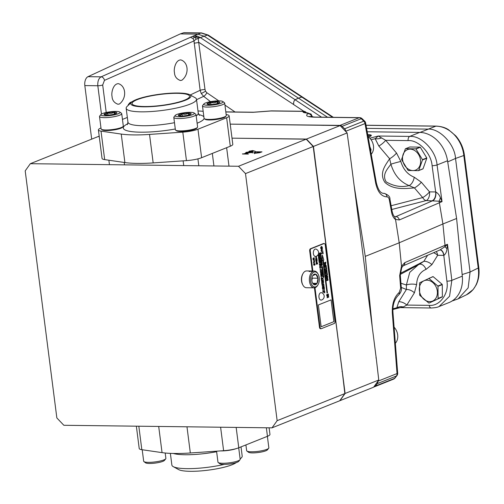 <?xml version="1.0" encoding="UTF-8"?>
<svg xmlns="http://www.w3.org/2000/svg" width="504" height="504" viewBox="0 0 504 504"><rect width="100%" height="100%" fill="white"/><g stroke="black" fill="none" stroke-linecap="round" stroke-linejoin="round"><path stroke-width="0.76" d="M371.234 154.262A11.195 8.845 -111.8 0 0 368.084 136.66M368.071 136.609L368.707 136.615L368.266 136.792M395.356 343.274A11.195 8.845 -111.8 0 0 394.096 327.178M439.104 201.209L426.195 200.573A7.465 4.051 75.5 0 1 422.661 197.568L414.452 187.916L409.109 185.592C400.163 181.957 394.096 174.819 390.902 164.191C387.608 168.934 381.755 174.428 386.121 181.824C393.826 186.297 401.486 187.551 409.109 185.592A7.465 3.812 109.9 0 0 414.231 177.213L421.331 182.215L429.54 191.867L435.847 191.955C438.026 193.316 439.551 195.256 440.427 197.782L442.033 201.625L439.104 201.209L440.427 197.782M367.882 135.532A7.465 1.424 172.7 0 1 368.285 135.532A7.465 1.424 172.7 0 1 371.026 135.891M400.825 161.45A7.465 0.353 164.9 0 0 390.902 164.191L389.636 158.741L378.819 146.021L375.171 138.701L378.233 136.023L385.699 140.32L396.516 153.033L400.825 161.45C403.181 169.281 407.648 174.535 414.231 177.213M371.101 139.753L375.171 138.701A7.465 4.341 173.9 0 0 381.597 137.907M418.509 264.613L409.746 272.362L406.381 285.012L400.938 283.248M400.271 274.441L419.196 264.348L423.851 261.324A7.465 4.127 -148.2 0 1 431.89 264.619L437.667 255.301L443.967 255.364C445.775 253.802 446.771 251.591 446.954 248.724L447.502 244.308L444.931 246.689L446.954 248.724M416.6 284.596A7.465 2.438 -179 0 0 406.381 285.012L406.388 289.498L398.771 301.776L396.831 307.774L399.225 307.862L403.257 306.98L406.804 305.071L414.42 292.793L416.6 284.596C416.966 276.929 420.115 271.858 426.038 269.375L431.89 264.619M399.225 307.862L392.893 309.5M392.925 308.788L396.831 307.774A7.465 6.294 170.8 0 1 403.257 306.98M321.98 267.926L322.308 267.599L321.892 267.567L321.98 267.926M323.096 276.614L323.423 276.28L323.001 276.249L323.096 276.614M323.404 283.311L323.404 283.853M323.48 286.102L323.726 286.499L323.959 286.045L323.48 286.102M324.192 290.317L324.305 290.833L324.192 290.317M324.437 291.4L324.601 291.797M324.557 292.408L324.715 292.755M318.767 256.353L318.673 256.744L318.875 256.341L318.433 256.385L318.673 256.744M319.019 258.117L319.038 258.476M322.988 290.625L323.083 291.079L322.988 290.625M313.828 260.266L313.765 261.293L313.828 260.266M314.502 262.086L313.942 263.075M316.94 260.839L316.84 261.708M321.445 247.067L321.394 248.567L321.445 247.067M325.225 262.975L325.515 263.97L325.647 262.804L325.225 262.975M325.426 265.57L325.37 267.07L325.426 265.57M326.756 275.971L326.705 277.471L326.756 275.971M316.972 263.264L316.745 263.579M325.981 271.385L326.567 270.774L325.893 270.673L325.962 271.385L325.893 270.673M378.819 146.021A7.465 2.016 139.6 0 0 385.699 140.32L408.114 140.597A3.585 2.085 -89.3 0 1 409.721 136.414C421.331 135.349 436.092 150.765 437.056 164.966A3.585 0.51 172.3 0 1 432.111 165.747C431.292 153.241 418.333 139.658 408.114 140.597M421.331 182.215A7.465 2.016 139.6 0 1 414.452 187.916C405.399 188.54 393.485 190.298 384.917 182.385C378.838 173.13 385.447 165.136 389.636 158.741A7.465 2.016 139.6 0 0 396.516 153.033M391.123 205.739L422.661 197.568A7.465 2.016 139.6 0 0 429.54 191.867A7.465 4.347 90.7 0 1 426.195 200.573L391.791 209.488M401.266 287.393L406.388 289.498A7.465 4.127 -148.2 0 1 414.42 292.793M419.29 264.31A7.465 4.63 -110 0 1 426.038 269.375M367.725 134.656A7.465 1.424 172.7 0 1 368.178 134.656A7.465 1.424 172.7 0 1 371.328 135.412A7.465 1.424 172.7 0 1 368.456 136.937M433.579 252.712A7.465 4.127 -148.2 0 1 437.667 255.301A7.465 4.347 -89.3 0 0 436.294 251.54M427.6 255.289L423.851 261.324L400.277 273.395M398.771 301.776A7.465 4.127 -148.2 0 1 406.804 305.071L429.219 305.348A3.585 2.085 90.7 0 0 431.197 307.994C434.99 307.812 437.598 307.333 439.028 306.558L449.562 296.257L451.836 280.35A3.585 0.857 173.1 0 1 446.891 281.131C449.253 293.448 439.709 306.52 429.219 305.348M312.789 283.311L317.048 283.361A5.387 3.137 90.7 0 0 317.999 278.208L315.882 274.277L312.732 275.65A5.387 3.137 90.7 0 0 311.869 280.659A5.387 3.137 90.7 0 0 312.637 283.16A5.387 3.137 90.7 0 0 313.979 284.59L317.048 283.361L317.999 278.208A5.387 3.137 90.7 0 0 315.882 274.277A5.387 3.137 90.7 0 0 312.82 275.505A5.387 3.137 90.7 0 0 312.732 275.65M312.499 282.895L313.979 284.59A5.387 3.137 90.7 0 0 317.048 283.361M311.856 280.589L312.31 278.139L317.999 278.208M312.31 278.139L312.001 277.565M321.892 267.567L322.163 267.996M322.982 276.249L323.278 276.683M323.461 286.096L323.707 286.499M323.933 286.045L323.511 286.096M324.274 290.291L324.305 290.833M323.089 290.606L323.083 291.079M313.998 260.221L313.765 261.293M321.665 247.01L321.369 248.567M325.622 262.804L325.206 262.975L325.515 263.97M325.666 265.514L325.345 267.07M326.976 275.921L326.705 277.471M369.886 146.721L371.07 149.6L370.724 151.402M432.319 200.649A7.465 4.347 90.7 0 0 435.664 191.942L432.111 165.747M367.208 131.771L419.693 132.42A29.849 23.587 68.2 0 1 447.533 160.77L437.056 164.966L442.033 201.625L399.294 219.964L395.533 219.398L394.695 216.657L395.854 216.607L432.873 200.655A7.465 3.982 89.7 0 0 435.847 191.955M440.087 249.908A7.465 4.347 -89.3 0 1 443.791 255.377L446.891 281.131M440.168 249.871A7.465 3.982 -90.3 0 1 443.967 255.364M394.916 337.617L395.067 339.614M315.876 286.789A7.554 4.404 90.7 0 0 318.018 284.741A7.554 4.404 90.7 0 0 318.15 274.201A7.554 4.404 90.7 0 0 310.729 277.288A7.554 4.404 90.7 0 0 315.876 286.789M312.971 283.544A1.865 0.359 172.7 0 1 314.452 283.702A1.865 0.359 172.7 0 1 314.118 283.96A1.865 0.359 172.7 0 1 313.513 284.136M320.783 265.495L321.584 265.545L321.042 264.052L321.697 264.083L321.911 265.57C322.497 264.203 322.276 263.384 321.231 263.119C320.55 263.548 320.393 264.335 320.771 265.488L320.884 265.488M321.13 264.587L321.042 264.052M322.226 268.947L322.686 268.084L322.466 266.629L320.922 266.503L321.061 267.498L321.514 267.529L322.239 268.947L322.711 268.084L322.478 266.629M322.535 276.224L323.348 277.635L323.795 276.765L323.581 275.316M323.348 277.635L323.82 276.765L323.593 275.31L322.043 275.184L322.176 276.179L322.636 276.217M322.881 270.087L322.844 269.13L322.024 269.079C321.023 270.522 321.363 271.303 323.058 271.41L322.988 270.465L321.81 270.383L321.754 270.012L322.925 270.087L322.818 269.13L322.037 269.079M323.19 279.455L322.844 280.281L323.31 280.237L322.831 280.079L323.24 279.449L322.831 280.079M323.385 284.054L323.411 283.109M323.713 286.707L324.034 285.837L323.335 285.913L323.726 286.707L324.053 285.831M323.688 288.647L323.99 288.269L324.406 288.572L324.293 287.645L323.978 288.03L323.574 287.759L323.688 288.647L323.978 288.275M324.387 288.559L324.274 287.671M324.362 289.932L324.185 289.088L324.053 289.75M324.078 290.002L324.198 289.088M324.28 291.041L324.305 290.09M324.059 291.249L324.148 292.137L324.721 291.173L324.022 291.249M324.79 292.188L324.179 292.251L324.708 292.963L324.746 292.188M318.484 254.64L318.377 255.257M318.667 256.927L318.956 256.158L318.345 256.221L318.667 256.927L318.938 256.158M318.66 258.779L319.183 257.922L318.553 257.991L318.66 258.779L318.875 258.476M319.038 258.659L319.164 257.928M319.643 262.868L319.618 262.212L319.297 262.735L319.278 262.219L319.643 262.868L319.605 262.212M319.763 265.967L320.185 265.936L319.738 265.791L320.084 265.249L319.775 265.967L320.141 265.759M319.813 266.837L320.122 266.137L319.82 266.66L319.782 266.144L319.826 266.837L320.116 266.307M320.141 266.786L320.109 266.137M320.179 268.569L320.204 268.134M320.153 269.413L320.122 269.01L320.185 269.583L320.468 269.161L320.153 269.413L320.109 269.023M320.267 270.409L320.437 270.944L320.613 270.339L320.412 270.774M320.424 270.944L320.601 270.339M320.746 271.832L320.311 271.543L320.361 272.084L320.796 271.643L320.298 271.543M320.922 272.677L320.758 272.141L320.601 272.746L320.771 272.141M320.588 272.746L320.777 272.311M321.01 273.363L320.846 272.828L320.689 273.426L320.859 272.828M320.676 273.426L320.865 272.998M321.281 274.327L320.972 273.949L320.664 274.39L321.281 274.327L321.061 273.943M320.771 274.371L321.231 274.321M320.809 274.787L321.35 275.121L321.287 274.554L321.231 274.938L320.714 274.768M321.287 275.127L321.3 274.548M321.319 276.224L320.897 276.261L321.546 276.375L321.332 275.997M321.338 277.458L321.338 277.03M322.333 285.327L322.371 284.899L322.289 285.321M322.232 285.554L322.39 285.075M322.421 285.705L322.371 285.314M322.176 285.919L322.623 286.543L322.743 285.856L322.132 285.919M322.51 287.387L322.932 287.356L322.516 287.211L322.825 286.669L322.522 287.387L322.888 287.179M322.516 287.211L322.812 286.669M322.522 288.635L322.969 289.264L323.089 288.572L322.478 288.635M323.14 290.291L322.976 289.548M323.077 291.262L323.07 290.43M313.74 261.671C314.641 261.223 314.729 260.612 314.017 259.844L313.753 261.671C314.666 261.223 314.754 260.612 314.03 259.844M314.647 261.645L314.641 261.639C313.444 261.866 313.217 262.464 313.967 263.447L314.672 261.645L313.967 263.447M315.869 258.199L315.781 256.958L315.857 258.602L316.405 257.204L316.512 258.332L316.411 256.826L315.869 258.199L315.769 256.958M316.405 257.204L315.857 258.602M315.92 261.261L316.443 261.047L316.096 262.622L316.569 261.727L316.877 262.118L317.129 260.36L315.869 260.87L315.926 261.267L316.443 261.047M316.09 262.597L316.569 261.727M316.865 262.118L317.111 260.366M321.382 249.121C322.585 248.422 322.686 247.533 321.672 246.462L321.363 246.532C320.424 247.483 320.431 248.346 321.388 249.121C322.61 248.422 322.711 247.533 321.684 246.462M322.573 249.127L322.573 249.127C321.886 249.663 321.533 250.337 321.527 251.149L321.527 251.149M321.489 251.691L322.768 250.683L321.552 251.149C321.558 250.337 321.911 249.663 322.598 249.127L322.585 249.121C321.13 249.386 320.764 250.242 321.502 251.691L322.787 250.677M325.534 264.518L325.868 262.162L324.185 262.842L324.261 263.372L324.948 263.082L324.488 265.186L325.118 263.989L325.534 264.518L325.849 262.168M324.481 265.167L325.118 263.989M325.37 267.624C326.592 266.925 326.686 266.036 325.666 264.965L325.345 265.028C324.4 265.986 324.412 266.849 325.37 267.624C326.567 266.925 326.661 266.036 325.653 264.965M326.699 278.025C327.921 277.326 328.022 276.438 326.995 275.367L326.674 275.436C325.735 276.387 325.741 277.25 326.699 278.025C327.896 277.326 327.997 276.438 326.983 275.367M321.029 255.169L320.909 254.23L319.788 253.89L320.84 253.695L320.727 252.8M321.319 257.443L321.199 256.505L319.605 256.404L319.725 257.342L320.576 257.437L319.807 257.972L319.939 258.987L320.664 258.388L321.558 259.075L321.42 258.017L320.702 257.431L321.344 257.443L321.224 256.505L319.605 256.404M319.933 258.968L320.664 258.388M321.527 259.056L321.394 258.017L320.702 257.431M321.168 256.24L321.048 255.301L319.454 255.207L319.574 256.133L321.193 256.24L321.073 255.301L319.454 255.207M321.672 260.165L321.552 259.232L319.958 259.138L320.078 260.064L321.697 260.171L321.577 259.232L319.958 259.138M321.861 261.633L321.703 260.436L320.109 260.316L320.216 261.16L321.237 261.185L320.286 261.689L320.437 262.849L322.056 262.981L321.949 262.143L320.966 262.074L321.886 261.633L321.728 260.436L320.109 260.31M322.031 262.981L321.924 262.137L320.947 262.074L321.886 261.633M323.316 273.017L323.14 271.637L321.546 271.536L321.653 272.362L322.818 272.456L321.709 272.815L321.823 273.71L323.026 274.233L321.886 274.182L321.993 275.001L323.612 275.102L323.398 273.666L322.497 273.288L323.341 273.017L323.165 271.637L321.546 271.536M323.026 274.233L321.886 274.182M322.459 279.058L323.108 278.397L322.339 278.126L322.459 279.058L323.114 278.624L322.339 278.132M323.448 281.238L322.963 281.106L323.373 280.463L322.648 280.539L323.159 280.678L322.749 281.314L323.423 281.056M322.963 281.106L323.348 280.47M322.673 280.722L323.159 280.678M322.799 281.717L323.474 281.452M323.518 282.58L323.543 281.793L322.856 282.158L323.618 282.568L323.518 281.793M323.814 284.886L323.851 284.193L323.127 284.269L323.524 284.911L323.757 284.407L323.814 284.886L323.826 284.193M323.518 284.905L323.757 284.407M323.31 285.686L323.984 285.422M323.562 287.671L323.587 287.097L323.87 287.589L324.091 287.053L324.255 287.563L324.166 286.839M318.308 256.076L318.326 255.572L318.912 255.982L318.83 255.345L318.219 255.408L318.308 256.082L318.522 255.553M318.534 257.846L319.108 257.481L318.433 257.046L318.534 257.865L319.108 257.286L318.427 257.04M319.316 259.774L319.347 259.157L318.711 259.226L319.316 259.774L319.322 259.157M318.887 260.631L319.442 260.064L318.786 259.831M318.988 261.393L319.567 260.889L318.906 260.776L318.988 261.393L319.523 260.713M319.082 262.137L319.618 261.463L319.007 261.526L319.082 262.143L319.643 261.456M319.316 263.945L319.927 263.712M319.435 264.896L320.034 264.512L319.328 264.071L319.435 264.896L320.008 264.512L319.334 264.083M319.801 267.756L320.349 267.189L319.7 266.956L319.807 267.775L320.399 267.391L319.7 266.95M320.437 271.379L320.494 271.045M320.752 273.842L320.809 273.508M320.979 275.909L321.47 275.751L321.004 275.291L320.834 275.814L321.445 275.751L320.985 275.297M321.854 278.945L321.306 278.164L321.716 277.824M322.006 280.098L321.451 279.31L321.88 279.134L321.401 278.668L321.798 278.29L321.332 278.164L321.735 277.811L321.124 278.088L321.64 278.403L321.218 278.781L321.88 278.951M322.151 281.251L321.602 280.463L322.006 280.123M322.289 282.334L321.76 282.001L322.188 281.541M321.709 282.662L322.302 282.423M321.76 283.027L321.842 283.664L322.176 283.235L322.466 283.525L322.371 282.788L321.955 283.009M321.836 283.639L322.176 283.235M322.44 283.5L322.352 282.794M321.867 283.891L322.459 283.658M322.591 284.703L322.169 284.584L322.529 284.023L321.892 284.086L322.346 284.206L321.98 284.766L322.573 284.539M322.169 284.584L322.51 284.023M321.917 284.25L322.346 284.206M322.453 288.446L323.064 288.382L322.566 288.005L322.963 287.557L322.346 287.62L322.9 287.715L322.409 288.118L322.963 288.25L322.453 288.452L323.089 288.382L322.591 288.005L322.982 287.557M322.944 292.276L323.581 292.207L323.083 291.835L323.474 291.381L322.837 291.451L323.366 291.539L322.9 291.948L323.455 292.081L322.944 292.276L323.555 292.207L323.058 291.835L323.448 291.388M312.934 258.47L313.929 258.079L313.022 259.176L314.068 259.132L313.11 259.869L314.376 259.358L314.307 258.823L313.4 258.848L314.2 258.174L314.137 257.651L312.934 258.483L313.929 258.079M313.11 259.856L314.351 259.358L314.282 258.823M313.671 264.424L314.024 264.386L313.74 264.972L314.137 265.28L315.038 264.543M314.137 265.274L314.553 264.877M314.584 265.104L315.101 264.821L314.691 264.581L314.969 264.002M314.716 264.581L314.994 264.002L314.578 263.705M314.647 264.039L314.603 263.693L314.131 263.882M315.825 260.53L315.876 259.365L316.247 259.226L316.373 260.203L316.739 259.031L317.085 259.995L316.877 258.565L315.636 259.062L315.825 260.536L316.247 259.226M316.367 260.196L316.739 259.031M316.871 260.07L316.903 258.552M316.159 263.334L316.512 263.302L316.235 263.926L316.638 264.279L317.577 263.812L317.173 263.245L317.526 263.214L317.085 262.571L316.121 263.031L316.512 263.302M317.211 263.535L317.463 262.918M317.136 262.949L317.066 262.578M326.724 295.193L328.387 294.525L328.325 294.008M327.052 297.782L328.74 297.108L328.677 296.617L327.55 297.07L328.545 295.552L328.476 295.035L326.787 295.716L326.85 296.201L327.953 295.76L327.052 297.782L328.721 297.108L328.658 296.629M327.531 297.07L328.457 295.048M322.888 253.764L322.913 251.578L322.724 252.466L321.319 253.027L321.388 253.55L322.793 252.989L323.152 253.651L322.888 251.584M326.529 269.634L326.554 267.448L326.365 268.336L324.96 268.897L325.03 269.426L326.435 268.859L326.794 269.52L326.529 267.454M325.439 272.601L326.97 270.9L326.901 270.346L325.105 270.012L325.584 270.629L325.439 272.626L326.995 270.906L326.92 270.346L325.105 270.005M325.584 273.741L326.989 273.187L327.348 273.842L326.819 271.883L326.92 272.658L325.515 273.225L325.584 273.748L326.989 273.187M325.792 275.373L327.48 274.693L327.411 274.17L325.723 274.844L325.792 275.373L327.455 274.693L327.392 274.182M326.957 280.073L327.909 278.044L326.22 278.718L326.283 279.21L327.386 278.769L326.485 280.791L328.148 280.117L328.091 279.632L326.983 280.073L327.884 278.05M327.001 293.057L327.449 292.881L323.272 260.291L323.776 260.089L322.377 255.1M322.321 260.675L322.831 260.48L327.001 293.07L327.474 292.881L323.297 260.291L323.801 260.089L322.377 255.018L322.321 260.681L322.831 260.48M321.149 326.75L333.894 321.653L331.096 299.855L318.358 304.952L321.149 326.75L333.869 321.653L331.078 299.861M247.124 153.928L245.75 153.386L244.484 153.89L247.143 154.085M249.959 151.061L250.236 151.446L252.397 151.08L252.082 150.709L249.959 151.061L250.255 151.597M252.428 151.288L252.082 150.709M254.608 152.63L255.774 153.065L260.978 152.006L256.158 151.95L254.608 152.63L254.602 153.676M251.937 152.592L251.912 152.397C252.365 152.063 251.861 151.912 250.4 151.943L246.784 152.334L246.91 152.712L252.183 152.177L252.296 153.046M246.784 152.334L246.935 152.914M306.52 112.802L306.098 112.367A3.585 2.432 135.9 0 1 306.401 112.789M370.446 149.852L371.07 149.6M323.486 125.395A170.749 134.908 -111.8 0 0 323.234 125.181L339.998 125.389A3.585 2.829 68.2 0 1 342.103 126.347L344.597 128.81L363.775 121.136A3.585 0.995 -46.1 0 1 364.6 121.08L362.055 118.635A3.585 3.585 0 0 0 359.617 117.64A3.585 2.085 -89.3 0 0 359.125 117.734L314.37 117.18A3.585 2.085 -89.3 0 1 314.855 117.085L309.412 116.468M395.533 219.398L395.533 219.505C393.548 218.068 392.213 215.611 391.539 212.14L389.315 199.729C388.899 197.87 388.111 196.919 386.952 196.862C381.434 196.61 377.679 192.056 375.688 183.21L365.009 123.575A3.585 2.829 -111.8 0 0 363.775 121.136L361.236 118.692A3.585 0.995 -46.1 0 1 362.055 118.635M447.533 160.77L456.605 218.484L442.915 223.965L439.123 201.317M456.605 218.484L462.313 276.154A29.849 23.587 68.2 0 1 449.026 302.558L439.028 306.558M444.931 246.689L440.055 249.871M462.313 276.154L451.836 280.35L447.502 244.308L445.013 245.303L444.925 246.607M440.515 249.719L403.156 265.816A3.585 2.93 66.7 0 0 404.762 262.647L445.013 245.303L442.915 223.965L399.212 242.796L401.505 266.081L399.666 275.575L400.649 288.187L399.2 292.484C394.273 296.862 391.98 303.698 392.314 312.99L397.032 373.565A3.585 2.829 68.2 0 1 396.421 375.984A3.585 1.921 38.3 0 0 396.919 375.625L395.004 378.057A3.585 1.921 38.3 0 1 394.506 378.409L375.373 386.064A3.585 2.829 68.2 0 1 374.396 386.814A3.585 2.829 68.2 0 1 373.792 386.965M318.018 284.741L317.684 285.321A8.398 4.889 -89.3 0 1 315.296 287.601A8.398 4.889 -89.3 0 1 314.143 287.822A8.398 4.889 -89.3 0 1 309.362 279.367A8.398 4.889 -89.3 0 1 314.351 271.032A8.398 4.889 -89.3 0 1 317.829 273.615L318.15 274.201M312.486 271.24L309.135 271.53L312.486 271.24M311.207 287.74L313.639 287.771M321.584 265.545L321.439 264.373M321.911 265.57C322.529 264.209 322.308 263.39 321.243 263.119M322.295 266.647L321.363 266.553M323.429 275.329L322.472 275.234M323.133 271.417L323.007 270.459M322.957 270.465L321.836 270.383L321.754 270.012M322.844 280.281L323.266 280.041M323.978 288.03L323.574 287.74M324.009 289.756L324.179 289.296M324.148 292.137L324.406 291.778M324.589 292.011L324.74 291.173M324.708 292.963L324.866 292.169M318.654 255.207L318.497 254.457M319.297 262.735L319.297 262.212M319.322 262.912L319.618 262.382M319.738 265.791L320.072 265.249M319.801 266.66L319.794 266.137M320.462 269.52L320.456 268.978M320.235 270.125L320.689 270.068M320.733 270.075L320.525 269.69M320.764 272.002L320.758 271.442M321.231 274.938L320.865 274.787M320.922 276.444L321.47 276.368M322.56 285.699L322.384 284.899M322.623 286.543L322.762 285.85M322.969 289.264L323.108 288.565M322.825 290.134L322.982 289.731M316.512 258.332L316.424 256.826M324.261 263.372L324.948 263.082M319.196 253.203L319.372 254.558L321.054 255.175L320.935 254.23L319.813 253.89L320.865 253.695L320.752 252.794L319.196 253.203M323.612 275.102L323.423 273.666L322.522 273.288L323.341 273.017M322.749 281.314L323.474 281.238M323.461 282.297L322.881 282.36M323.31 285.692L324.009 285.422L323.31 285.692M324.16 287.576L324.192 286.839L323.467 286.915L323.562 287.677L323.807 287.078M323.87 287.589L324.091 287.053M318.578 256L318.774 255.528M318.83 255.988L318.856 255.339M319.057 259.787L319.265 259.346M318.868 260.48L319.46 260.064L318.786 259.825L318.868 260.48M322.031 280.104L321.476 279.31L321.886 278.958L321.275 279.241L321.785 279.556L321.363 279.934L322.031 280.104L321.42 280.388L321.93 280.709L321.508 281.081L322.176 281.257L321.691 280.967L322.094 280.589L321.621 280.463L322.031 280.111M322.314 282.347L321.785 282.001L322.214 281.528L321.615 281.925L322.314 282.347M321.98 284.766L322.617 284.703M322.365 287.778L322.9 287.715M322.856 291.608L323.385 291.539M313.022 259.176L314.068 259.132M313.381 258.848L314.225 258.174L314.156 257.639M314.181 264.096L313.639 264.153L314.024 264.386M313.74 264.972L314.093 264.928M316.235 263.926L316.588 263.894M316.638 264.279L317.054 263.857M317.085 264.102L317.558 263.504M326.724 295.205L328.413 294.525L328.343 294.002L326.655 294.676L326.724 295.205M326.85 296.201L327.953 295.76M321.388 253.55L322.793 252.989M325.03 269.426L326.435 268.859M327.083 273.962L327.102 271.769M326.283 279.21L327.386 278.769M326.485 280.791L328.173 280.117L328.11 279.625M321.47 300.038A3.849 3.849 0 0 0 321.514 292.698A3.73 2.174 90.7 0 0 318.925 296.371A3.73 2.174 90.7 0 0 321.464 300.038A3.73 2.174 90.7 0 0 321.565 300M315.939 249.102A3.73 2.174 90.7 0 0 313.337 252.769A3.73 2.174 90.7 0 0 315.882 256.442A3.73 2.174 90.7 0 0 315.976 256.404M270.938 110.918A3.585 0.347 81.6 0 1 271.013 110.975A3.585 2.085 -89.3 0 1 271.498 110.88A3.585 3.585 0 0 0 270.938 110.918L253.588 112.222A3.585 2.085 90.7 0 0 253.096 112.316L225.823 111.976M314.37 117.18C307.112 116.928 304.977 115.763 307.976 113.677L307.371 112.984C303.925 112.846 302.494 112.31 303.08 111.371L306.533 113.135M312.241 116.172L311.63 116.909M345.895 131.664L345.832 131.254L365.009 123.575A3.585 0.706 -10.2 0 0 365.639 123.033A3.585 3.585 0 0 0 364.6 121.08M375.688 183.21A3.585 0.706 -10.2 0 0 376.318 182.662C378.926 193.026 382.114 193.12 383.55 193.385L384.243 193.366M399.294 219.964A3.585 2.93 -113.3 0 0 395.854 216.607L394.601 216.588M394.695 216.657L394.632 216.607C393.75 216.191 392.931 214.521 392.169 211.592A3.585 0.706 -10.2 0 1 391.539 212.14M404.762 262.647L401.531 266.175L401.719 267.637L400.308 275.14A3.585 0.655 -4.5 0 1 399.666 275.575M377.887 381.226L397.032 373.565A3.585 0.655 -4.5 0 0 397.681 373.13L392.962 312.556A3.585 0.655 -4.5 0 1 392.314 312.99M377.861 381.263A3.585 2.829 68.2 0 1 377.244 383.657L375.373 386.064M314.351 271.032L306.621 270.938A8.398 4.889 90.7 0 0 303.08 273.433A8.398 4.889 90.7 0 0 302.942 285.144A8.398 4.889 90.7 0 0 306.413 287.727L314.143 287.822M314.987 287.708L320.065 327.335A1.789 1.046 90.7 0 0 321.061 328.721A1.789 1.046 90.7 0 0 321.306 328.677L334.215 323.505A1.789 1.046 90.7 0 0 335.015 321.357L325.219 244.912A1.789 1.046 90.7 0 0 324.223 243.533A1.789 1.046 90.7 0 0 323.978 243.577L311.069 248.743A1.789 1.046 90.7 0 0 310.269 250.898L312.852 271.013M307.371 112.984L311.088 114.08L312.386 116.978M307.976 113.677A3.585 3.207 59.7 0 1 311.674 116.884L311.68 116.915M344.597 128.81A3.585 2.829 68.2 0 1 345.832 131.254M389.315 199.729A3.585 0.706 -10.2 0 0 389.945 199.181C390.153 196.743 388.244 194.802 384.218 193.366L383.141 193.353M372.305 327.493L365.268 256.378L399.212 242.796L395.533 219.505M400.649 288.187A3.585 0.655 -4.5 0 0 401.291 287.746L400.308 275.14M342.014 371.448A170.749 134.908 -111.8 0 0 342.197 371.089L344.849 393.574L339.715 400.762L272.015 427.852L277.15 420.664L344.849 393.574M302.942 285.144L302.614 284.552A7.554 4.404 -89.3 0 1 302.747 274.012L303.08 273.433M323.889 243.577A1.789 1.046 90.7 0 0 323.644 243.52A1.789 1.046 90.7 0 0 323.398 243.571L310.489 248.737A1.789 1.046 90.7 0 0 309.689 250.891L312.266 271.007M314.42 287.809L319.486 327.329A1.789 1.046 90.7 0 0 320.481 328.715L321.061 328.721M242.468 153.871L243.867 153.884L245.883 153.077L248.384 154.067L242.487 154.029M245.927 153.455L245.883 153.077M248.913 151.383L252.485 150.557L255.276 151.307L253.323 150.942L249.883 151.603L249.354 151.049L249.423 151.578M313.198 146.513L245.498 173.603L238.505 166.263L306.199 139.173L313.198 146.513L342.197 371.089M306.199 139.173L232.01 138.165L306.457 139.072L340.118 125.597L321.962 125.269A170.749 134.908 68.2 0 1 322.087 125.376M259.56 152.743L255.389 153.222L253.707 152.882L255.919 151.786L261.979 151.862L259.56 152.743M252.548 152.397L247.892 152.945C246.059 152.97 245.486 152.762 246.173 152.321L250.778 151.792C252.624 151.761 253.216 151.969 252.548 152.397L252.945 152.101M246.236 152.844L246.173 152.321L245.769 152.63M99.263 136.615L98.034 136.603L30.334 163.693L25.2 170.881L56.851 417.942L63.844 425.281L272.015 427.852M238.505 166.263L30.334 163.693M277.15 420.664L245.498 173.603M230.208 124.123L323.234 125.181M365.268 256.378L354.079 185.207M316.285 168.821A170.749 134.908 -111.8 0 0 316.008 168.456M375.934 357.916A170.749 134.908 68.2 0 0 376.148 357.5L378.762 379.997L373.628 387.192L339.967 400.661L345.101 393.466L313.45 146.412L306.457 139.072M340.118 125.597L347.117 132.943L350.242 155.232A170.749 134.908 68.2 0 0 349.915 154.81M345.101 393.466L378.762 379.997M376.148 357.5L350.242 155.232M347.117 132.943L313.45 146.412M99.2 136.137L98.211 136.603M99.25 136.508L98.286 136.496M321.962 125.269L230.208 124.135M91.684 139.142L84.823 85.585A7.465 4.347 -89.3 0 1 87.992 76.684L180.312 33.894L183.677 32.76A3.585 2.085 -89.3 0 1 184.099 32.691L201.455 32.905A3.585 2.085 -89.3 0 0 201.033 32.974L207.428 35.053A3.585 1.455 -56.7 0 1 208.246 35.072L201.455 32.905M84.823 85.585L97.82 85.749C97.537 81.358 98.627 78.391 101.096 76.847A3.585 2.728 66.2 0 1 104.454 80.369L193.996 40.906L200.145 90.298L201.247 93.549L203.666 96.346A3.585 1.355 126.5 0 0 206.823 92.705L218.761 100.863M190.178 94.985L200.145 90.298A3.585 0.68 172.7 0 1 205.021 89.548L198.167 38.367L207.428 35.053L332.602 117.306M180.312 33.894L197.669 34.108L204.063 36.187L298.444 98.141L295.13 99.716L200.554 37.724L197.448 36.187L194.273 35.608L201.033 32.974L183.677 32.76M327.543 117.243L298.444 98.141L295.123 99.779L321.558 117.167M87.992 76.684L101.096 76.847L194.273 35.608M366.597 128.356L427.562 129.112C439.4 127.959 454.772 144.094 455.528 158.458L470.075 272.009L468.153 287.885L458.174 298.847L452.05 301.02M192.459 36.496L195.224 36.95L197.448 36.187M190.638 37.384L192.793 38.443L195.224 36.95L199.181 37.844M195.224 36.95L196.012 39.268L193.996 40.906A3.585 2.728 -113.8 0 0 192.793 38.443M295.13 99.716C293.92 100.661 293.435 102.281 293.687 104.574L293.687 104.574C293.454 102.318 293.933 100.718 295.123 99.779M447.709 161.904L455.528 158.458L463.812 155.509A29.849 24.362 -109.6 0 0 435.847 126.157A3.585 2.085 -89.3 0 1 436.262 126.095L366.036 125.225M303.862 111.29L293.681 104.593M436.262 126.095C441.309 126.397 445.416 127.625 448.585 129.774L455.717 135.815C460.492 141.34 463.378 147.754 464.386 155.043L463.812 155.509L478.227 268.027L478.8 267.561C479.587 273.962 478.693 279.789 476.123 285.031L473.143 289.567L466.433 294.815A29.849 23.965 -116 0 0 466.496 294.783A29.849 23.965 -116 0 0 478.227 268.027L470.075 272.009L462.155 274.554M101.449 114.068L97.82 85.749A3.585 0.68 -7.3 0 0 102.696 84.993L104.454 80.369M174.46 72.544C173.559 69.47 175.436 59.951 180.81 59.907C188.332 62.061 189.567 74.201 181.894 80.23L180.413 80.501C176.602 79.115 174.617 76.463 174.46 72.544M112.033 96.302C111.138 93.227 113.016 83.708 118.383 83.664C125.906 85.819 127.14 97.959 119.473 103.988L117.993 104.259C114.175 102.873 112.19 100.22 112.033 96.302M196.012 39.268L198.167 38.367M194.116 43.205L198.992 42.456L293.693 104.548M235.059 111.995L224.942 105.084M210.489 101.65L203.666 96.346L196.541 99.691M423.045 168.771A12.839 10.143 68.2 0 1 422.843 168.922L418.547 170.642L408.334 170.516A12.839 10.143 68.2 0 1 408.095 170.358L401.631 159.699A12.839 10.143 68.2 0 1 401.594 159.396L405.342 148.863A12.839 10.143 68.2 0 1 405.544 148.718L409.84 146.998L420.053 147.124A12.839 10.143 68.2 0 1 420.292 147.275L426.756 157.935A12.839 10.143 68.2 0 1 426.794 158.243L423.045 168.771L418.748 170.491L422.497 159.957L426.794 158.243M426.756 157.935L422.459 159.655L415.995 148.995L420.292 147.275M420.053 147.124L415.756 148.844L405.544 148.718M410.187 149.146A11.019 8.707 68.2 0 1 420.002 165.331A11.019 8.707 68.2 0 1 404.498 165.136A11.019 8.707 68.2 0 1 410.187 149.146M429.055 303.08A12.839 10.143 68.2 0 1 428.797 303.036L419.807 295.369A12.839 10.143 68.2 0 1 419.674 295.079L419.58 282.99A12.839 10.143 68.2 0 1 419.706 282.757L432.904 276.614A12.839 10.143 68.2 0 1 433.163 276.658L442.153 284.325A12.839 10.143 68.2 0 1 442.285 284.609L442.38 296.698A12.839 10.143 68.2 0 1 442.247 296.938L429.055 303.08L442.247 296.938M442.38 296.698L438.083 298.418L437.989 286.329L442.285 284.609M442.153 284.325L437.856 286.045L428.866 278.378L433.163 276.658M423.751 280.898A11.019 8.707 68.2 0 1 437.409 292.541A11.019 8.707 68.2 0 1 423.889 299.256A11.019 8.707 68.2 0 1 423.751 280.898M144.346 106.52A28.974 5.525 172.7 0 1 132.098 103.603A28.974 5.525 172.7 0 1 160.133 94.437A28.974 5.525 172.7 0 1 189.573 96.239A28.974 5.525 172.7 0 1 174.416 103.156A28.974 5.525 172.7 0 1 144.346 106.52M178.088 93.02A30.316 5.783 172.7 0 1 189.737 94.746A30.316 5.783 172.7 0 1 161.57 105.657A30.316 5.783 172.7 0 1 131.563 102.199A30.316 5.783 172.7 0 1 178.088 93.02M131.563 102.199L127.096 106.42A35.45 6.766 -7.3 0 0 126.164 108.266A35.45 6.766 -7.3 0 0 141.151 111.831A35.45 6.766 -7.3 0 0 177.95 107.717A35.45 6.766 -7.3 0 0 196.484 99.257A35.45 6.766 -7.3 0 0 195.124 97.7L189.737 94.746M100.983 127.997L100.913 128.022A13.999 2.671 -7.3 0 0 98.406 129.944A13.999 2.671 -7.3 0 0 101.02 131.128L121.243 134.07A52.838 10.08 -7.3 0 0 149.524 134.423L182.807 132.136A13.999 2.671 -7.3 0 0 197.965 129.219L226.636 117.747A13.999 2.671 -7.3 0 0 229.144 115.825A13.999 2.671 -7.3 0 0 226.529 114.641L226.157 114.584M203.169 111.321A52.838 10.08 -7.3 0 0 197.99 110.962M127.342 117.445L122.459 119.404M98.406 129.944L102.054 158.426A13.999 2.671 -7.3 0 0 104.675 159.611L124.891 162.559A52.838 10.08 -7.3 0 0 153.172 162.905L186.455 160.625A13.999 2.671 -7.3 0 0 201.613 157.708L230.29 146.229A13.999 2.671 -7.3 0 0 232.798 144.314L229.144 115.825M99.515 116.506L101.096 128.86A11.195 2.136 -7.3 0 0 101.361 129.245A11.195 2.136 -7.3 0 0 112.474 129.553A11.195 2.136 -7.3 0 0 123.146 126.454A11.195 2.136 -7.3 0 0 123.304 126.013L121.722 113.665A11.195 2.136 172.7 0 1 110.886 117.205A11.195 2.136 172.7 0 1 99.515 116.506A11.195 2.136 172.7 0 1 99.672 116.065L100.945 114.484A9.702 1.852 -7.3 0 0 110.666 115.466A9.702 1.852 -7.3 0 0 119.826 112.064A9.702 1.852 -7.3 0 0 112.297 111.573A9.702 1.852 -7.3 0 0 102.545 113.532A9.702 1.852 -7.3 0 0 100.945 114.484M119.826 112.064L121.458 113.28A11.195 2.136 172.7 0 1 121.722 113.665M116.689 113.129L116.821 112.953C116.065 113.791 115.164 113.526 114.112 112.159C112.14 113.482 110.011 113.709 107.724 112.839C106.634 114.427 105.412 114.918 104.044 114.313A6.464 1.235 -7.3 0 0 104.171 114.673A6.464 1.235 -7.3 0 0 106.753 115.101A6.464 1.235 -7.3 0 0 113.142 114.421A6.464 1.235 -7.3 0 0 116.752 113.066A6.464 1.235 -7.3 0 0 116.821 112.953A6.464 1.235 -7.3 0 0 114.112 112.159A6.464 1.235 -7.3 0 0 107.724 112.839A6.464 1.235 -7.3 0 0 104.044 114.313L104.492 114.83M123.146 126.454L122.51 127.247A10.445 1.991 172.7 0 1 112.543 130.139A10.445 1.991 172.7 0 1 102.173 129.849L101.361 129.245M114.364 114.131L114.112 112.159M108.007 115.082L107.724 112.839M173.804 117.426L175.386 129.78A11.195 2.136 -7.3 0 0 175.65 130.164A11.195 2.136 -7.3 0 0 184.332 130.731A11.195 2.136 -7.3 0 0 195.59 128.47A11.195 2.136 -7.3 0 0 197.436 127.373A11.195 2.136 -7.3 0 0 197.593 126.932L196.012 114.578A11.195 2.136 172.7 0 1 194.008 116.115A11.195 2.136 172.7 0 1 181.698 118.459A11.195 2.136 172.7 0 1 173.804 117.426A11.195 2.136 172.7 0 1 173.962 116.985L175.234 115.403A9.702 1.852 -7.3 0 0 181.056 116.726A9.702 1.852 -7.3 0 0 192.604 114.647A9.702 1.852 -7.3 0 0 194.116 112.984A9.702 1.852 -7.3 0 0 184.489 112.713A9.702 1.852 -7.3 0 0 175.234 115.403M194.116 112.984L195.747 114.194A11.195 2.136 172.7 0 1 196.012 114.578M190.978 114.049L191.111 113.866A6.464 1.235 -7.3 0 0 188.401 113.079A6.464 1.235 -7.3 0 0 182.013 113.759A6.464 1.235 -7.3 0 0 178.334 115.227A6.464 1.235 -7.3 0 0 178.466 115.592A6.464 1.235 -7.3 0 0 181.043 116.021A6.464 1.235 -7.3 0 0 187.431 115.34A6.464 1.235 -7.3 0 0 191.041 113.98A6.464 1.235 -7.3 0 0 191.111 113.866C190.354 114.704 189.454 114.44 188.401 113.079C186.43 114.402 184.3 114.628 182.013 113.759C180.93 115.347 179.701 115.838 178.334 115.227L178.781 115.75M197.436 127.373L196.799 128.161A10.445 1.991 172.7 0 1 195.073 129.188A10.445 1.991 172.7 0 1 184.571 131.298A10.445 1.991 172.7 0 1 176.469 130.769L175.65 130.164M188.654 115.044L188.401 113.079M182.297 115.996L182.013 113.759M202.482 105.947L204.063 118.301A11.195 2.136 -7.3 0 0 204.328 118.686A11.195 2.136 -7.3 0 0 214.2 119.146A11.195 2.136 -7.3 0 0 226.113 115.895A11.195 2.136 -7.3 0 0 226.271 115.454L224.689 103.106A11.195 2.136 172.7 0 1 212.619 106.791A11.195 2.136 172.7 0 1 202.482 105.947A11.195 2.136 172.7 0 1 202.639 105.512L203.912 103.925A9.702 1.852 -7.3 0 0 212.562 105.034A9.702 1.852 -7.3 0 0 222.793 101.506A9.702 1.852 -7.3 0 0 213.161 101.235A9.702 1.852 -7.3 0 0 203.912 103.925M222.793 101.506L224.425 102.722A11.195 2.136 172.7 0 1 224.689 103.106M216.109 103.868A6.464 1.235 -7.3 0 0 219.719 102.507A6.464 1.235 -7.3 0 0 219.788 102.394A6.464 1.235 -7.3 0 0 217.079 101.6A6.464 1.235 -7.3 0 0 210.691 102.281A6.464 1.235 -7.3 0 0 207.012 103.755A6.464 1.235 -7.3 0 0 207.138 104.114A6.464 1.235 -7.3 0 0 209.721 104.542A6.464 1.235 -7.3 0 0 216.109 103.868M226.113 115.895L225.477 116.689A10.445 1.991 172.7 0 1 214.357 119.719A10.445 1.991 172.7 0 1 205.141 119.29L204.328 118.686M219.656 102.57L219.788 102.394C219.032 103.232 218.125 102.967 217.079 101.6C215.088 102.929 212.959 103.15 210.691 102.281C209.614 103.868 208.385 104.36 207.012 103.755L207.459 104.271M217.331 103.572L217.079 101.6M210.974 104.523L210.691 102.281M128.299 105.273A11.195 2.136 172.7 0 1 128.192 105.034A11.195 2.136 172.7 0 1 128.35 104.593L129.623 103.005A9.702 1.852 -7.3 0 0 129.856 103.811M132.111 101.739A9.702 1.852 -7.3 0 0 129.623 103.005M224.28 464.386A35.45 6.766 172.7 0 1 186.858 468.644A35.45 6.766 172.7 0 1 173.237 466.628L178.624 469.583A30.316 5.783 -7.3 0 0 190.273 471.309A30.316 5.783 -7.3 0 0 236.25 462.59M241.019 446.878L242.197 456.063A35.45 6.766 172.7 0 1 241.265 457.909A35.45 6.766 172.7 0 1 240.106 458.81M173.237 466.628A35.45 6.766 172.7 0 1 171.87 465.072L170.371 453.361M269.111 427.82L269.955 434.385A13.999 2.671 172.7 0 1 267.448 436.306L238.77 447.779A13.999 2.671 172.7 0 1 223.612 450.696L190.329 452.983A52.838 10.08 172.7 0 1 162.055 452.63L141.832 449.688A13.999 2.671 172.7 0 1 139.211 448.503L136.357 426.176M245.902 444.925L246.639 450.664A11.195 2.136 -7.3 0 0 246.903 451.049A11.195 2.136 -7.3 0 0 255.585 451.622A11.195 2.136 -7.3 0 0 266.843 449.354A11.195 2.136 -7.3 0 0 268.689 448.258A11.195 2.136 -7.3 0 0 268.846 447.823L267.378 436.332M268.689 448.258L267.416 449.845A9.702 1.852 172.7 0 1 265.816 450.796A9.702 1.852 172.7 0 1 256.063 452.756A9.702 1.852 172.7 0 1 248.535 452.264L246.903 451.049M236.093 448.667A11.195 2.136 172.7 0 1 220.582 450.904M216.562 451.181L217.961 462.143A11.195 2.136 -7.3 0 0 218.226 462.527A11.195 2.136 -7.3 0 0 229.339 462.836A11.195 2.136 -7.3 0 0 240.011 459.736A11.195 2.136 -7.3 0 0 240.169 459.295L238.701 447.81M240.011 459.736L238.738 461.317A9.702 1.852 172.7 0 1 229.49 464.008A9.702 1.852 172.7 0 1 219.857 463.737L218.226 462.527M142.204 449.738L143.672 461.223A11.195 2.136 -7.3 0 0 143.936 461.607A11.195 2.136 -7.3 0 0 155.049 461.922A11.195 2.136 -7.3 0 0 165.722 458.816A11.195 2.136 -7.3 0 0 165.879 458.382L165.192 453.008M165.722 458.816L164.449 460.404A9.702 1.852 172.7 0 1 155.201 463.094A9.702 1.852 172.7 0 1 145.568 462.823L143.936 461.607M369.848 138.197L378.233 136.023L409.721 136.414L419.693 132.42M377.244 383.657L396.421 375.984L394.506 378.409A3.585 2.829 68.2 0 1 393.523 379.159A3.585 3.585 0 0 0 395.004 378.057M253.096 112.316L271.013 110.975L303.08 111.371A3.585 2.085 -89.3 0 1 303.572 111.277A3.585 3.585 0 0 1 306.098 112.367M342.103 126.347L361.236 118.692A3.585 2.829 -111.8 0 0 359.125 117.734L339.998 125.389M386.952 196.862A3.585 2.892 -94.2 0 0 383.998 193.372L383.216 193.36M399.2 292.484A3.585 2.64 53.3 0 1 398.418 295.199L398.418 295.199C394.317 299.382 392.496 305.166 392.962 312.556M323.978 243.577L323.398 243.571M311.069 248.743L310.489 248.737M310.269 250.898L309.689 250.891M320.065 327.335L319.486 327.329M253.821 151.124L253.777 150.765M205.021 89.548L205.575 91.249L201.247 93.549M333.352 117.312L302.847 97.266L301.839 97.089L298.444 98.141M420.027 132.426L435.847 126.157L366.049 125.301M106.218 112.474L102.696 84.993M205.575 91.249L206.823 92.705M127.355 124.645L127.947 122.157A35.45 6.766 -7.3 0 0 142.934 125.729A35.45 6.766 -7.3 0 0 174.478 122.699M196.182 115.895A35.45 6.766 -7.3 0 0 198.267 113.148L196.484 99.257M197.121 123.228A40.824 7.787 -7.3 0 0 204.158 118.522M203.874 116.833A40.824 7.787 -7.3 0 0 198.771 114.616M127.827 123.707A40.824 7.787 -7.3 0 0 132.539 131.733A40.824 7.787 -7.3 0 0 175.285 128.993M182.807 132.136L186.455 160.625M201.613 157.708L197.965 129.219M149.524 134.423L153.172 162.905M121.243 134.07L124.891 162.559M101.02 131.128L104.675 159.611M226.636 117.747L230.29 146.229M216.632 451.723A35.45 6.766 172.7 0 1 173.269 453.455M266.358 427.783L267.448 436.306M141.832 449.688L138.827 426.208M162.055 452.63L158.697 426.453M190.329 452.983L186.978 426.806M223.612 450.696L220.607 427.216M238.77 447.779L236.162 427.411M419.341 264.291L418.036 264.802M401.184 307.623L431.197 307.994M315.888 256.435A3.849 3.849 0 0 0 315.926 249.096M252.712 150.853L252.825 151.729M249.637 151.294L249.751 152.164M246.506 152.548L246.62 153.424M403.156 265.816L401.719 267.637M396.919 375.625A3.585 3.585 0 0 0 397.681 373.13M225.811 111.882L253.588 112.222M271.498 110.88L303.572 111.277M307.982 112.89L305.859 112.89M314.855 117.085L359.617 117.64M365.639 123.033L376.318 182.662M389.945 199.181L392.169 211.592M401.291 287.746C401.795 290.254 400.837 292.736 398.418 295.199M393.523 379.159L374.396 386.814M324.223 243.533L323.644 243.52M302.847 97.266L208.246 35.072M458.174 298.847L466.496 294.783M478.8 267.561L464.386 155.043M127.947 122.157L126.164 108.266M198.267 113.148L199.471 115.403M108.877 160.222L109.444 164.669M124.211 162.458L124.52 164.858M183.128 160.852L183.733 165.589M197.921 158.861L198.809 165.772M212.323 153.418L213.929 165.961M226.636 147.691L228.961 165.847M240.131 458.986L241.265 457.909"/></g></svg>
